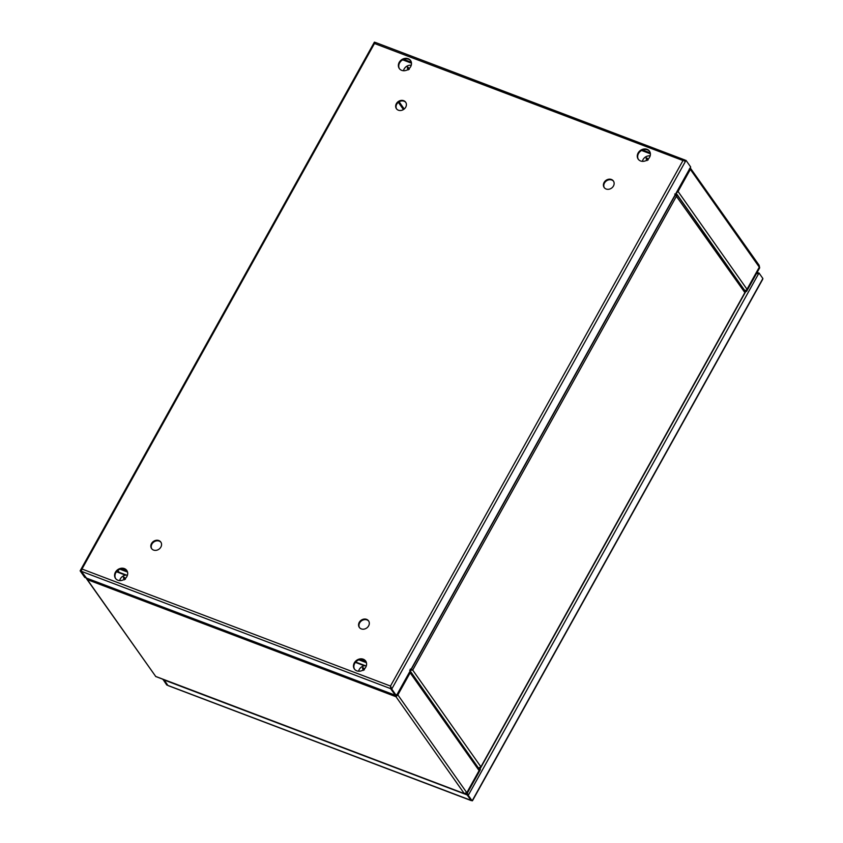 <?xml version="1.0" encoding="UTF-8"?>
<svg xmlns="http://www.w3.org/2000/svg" width="843" height="843" viewBox="0 0 843 843"><rect width="100%" height="100%" fill="white"/><g stroke="black" fill="none" stroke-linecap="round" stroke-linejoin="round"><path stroke-width="1.26" d="M396.621 108.958A5.648 4.773 144.8 0 1 396.737 104.216A5.648 4.773 144.8 0 1 405.831 102.467M405.704 107.209A5.648 4.773 144.8 0 1 396.41 108.694A5.648 4.773 144.8 0 1 396.358 103.668A5.648 4.773 144.8 0 1 405.641 102.182A5.648 4.773 144.8 0 1 405.704 107.209M151.782 548.835A5.648 4.773 144.8 0 1 151.909 544.093A5.648 4.773 144.8 0 1 160.992 542.344M160.865 547.086A5.648 4.773 144.8 0 1 151.582 548.572A5.648 4.773 144.8 0 1 151.519 543.545A5.648 4.773 144.8 0 1 160.813 542.06A5.648 4.773 144.8 0 1 160.865 547.086M359.529 627.645A5.648 4.773 144.8 0 1 359.655 622.903A5.648 4.773 144.8 0 1 368.739 621.154M368.612 625.896A5.648 4.773 144.8 0 1 359.318 627.382A5.648 4.773 144.8 0 1 359.266 622.345A5.648 4.773 144.8 0 1 368.56 620.87A5.648 4.773 144.8 0 1 368.612 625.896M604.357 187.768A5.648 4.773 144.8 0 1 604.484 183.026A5.648 4.773 144.8 0 1 613.567 181.277M613.451 186.018A5.648 4.773 144.8 0 1 604.157 187.504A5.648 4.773 144.8 0 1 604.094 182.467A5.648 4.773 144.8 0 1 613.388 180.992A5.648 4.773 144.8 0 1 613.451 186.018M117.894 580.216A6.902 5.827 -35.2 0 0 125.828 577.992A6.902 5.827 -35.2 0 0 126.777 570.426A6.902 5.827 -35.2 0 0 124.374 568.593A6.902 5.827 -35.2 0 0 116.439 570.816A6.902 5.827 -35.2 0 0 115.491 578.382A6.902 5.827 -35.2 0 0 117.894 580.216M115.691 578.646A6.902 5.827 144.8 0 1 116.966 571.227A6.902 5.827 144.8 0 1 124.753 569.141A6.902 5.827 144.8 0 1 126.956 570.711M356.8 670.849A6.902 5.827 -35.2 0 0 364.734 668.615A6.902 5.827 -35.2 0 0 365.683 661.06A6.902 5.827 -35.2 0 0 363.28 659.215A6.902 5.827 -35.2 0 0 355.346 661.449A6.902 5.827 -35.2 0 0 354.397 669.015A6.902 5.827 -35.2 0 0 356.8 670.849M354.597 669.279A6.902 5.827 144.8 0 1 355.872 661.85A6.902 5.827 144.8 0 1 363.66 659.763A6.902 5.827 144.8 0 1 365.862 661.333M640.596 160.971A6.902 5.827 -35.2 0 0 648.53 158.737A6.902 5.827 -35.2 0 0 649.479 151.182A6.902 5.827 -35.2 0 0 647.066 149.337A6.902 5.827 -35.2 0 0 639.142 151.571A6.902 5.827 -35.2 0 0 638.193 159.137A6.902 5.827 -35.2 0 0 640.596 160.971M638.393 159.401A6.902 5.827 144.8 0 1 639.668 151.972A6.902 5.827 144.8 0 1 647.456 149.885A6.902 5.827 144.8 0 1 649.658 151.455M401.689 70.348A6.902 5.827 -35.2 0 0 409.624 68.114A6.902 5.827 -35.2 0 0 410.573 60.548A6.902 5.827 -35.2 0 0 408.17 58.715A6.902 5.827 -35.2 0 0 400.235 60.938A6.902 5.827 -35.2 0 0 399.287 68.504A6.902 5.827 -35.2 0 0 401.689 70.348M399.487 68.778A6.902 5.827 144.8 0 1 400.762 61.349A6.902 5.827 144.8 0 1 408.549 59.263A6.902 5.827 144.8 0 1 410.752 60.833M684.4 160.402L682.988 160.528L374.482 43.499L375.398 42.435L684.927 160.012M684.274 160.981L684.864 159.928L682.988 160.528L390.478 686.054L390.867 686.687M391.184 687.572L390.594 688.626L390.478 686.054L391.742 689.058L686.012 160.36L690.659 166.956L690.449 167.81L396.821 695.37L395.346 695.264L390.699 688.668L391.742 689.058L396.389 695.654L690.659 166.956M686.012 160.36L685.032 160.402M390.867 686.602L390.699 688.668M81.16 571.238L80.127 570.848L84.774 577.444L85.807 577.834L81.223 571.132M375.43 42.54L374.387 42.15L374.482 43.499L81.982 569.025L81.265 571.28L86.513 578.108M390.478 686.054L81.982 569.025L80.127 570.848L374.387 42.15M81.265 571.28L390.594 688.626L395.283 695.159M395.588 695.349L85.912 577.876M116.503 571.754L125.502 575.168M355.409 662.377L364.408 665.801M410.309 671.133L478.402 767.952M478.445 768.005L478.835 768.553M478.624 768.036L480.91 766.824L480.721 767.657L745.244 292.395L744.358 290.624M744.78 291.225L744.875 292.584L674.758 193.995M410.278 669.194L412.712 670.08L480.91 766.824L479.056 768.637M411.669 669.679L412.712 670.08L409.687 670.248M676.16 193.479L676.666 195.829L412.712 670.08L410.33 669.089M690.259 168.01L690.354 169.369L759.301 267.157L747.003 289.254A1.886 1.591 144.8 0 1 744.559 290.255L744.337 290.171M689.321 168.969L690.354 169.369L678.057 191.466L747.003 289.254M759.322 267.189L759.733 267.758L746.54 291.446L744.759 290.772M746.54 291.446L744.38 290.224M758.468 264.765L759.343 267.21L746.16 290.898M759.343 267.21L759.49 266.346M690.333 168.02L759.174 265.334M676.708 192.51A1.886 1.591 -35.2 0 0 678.057 191.466M478.877 768.616L480.405 769.606L467.222 793.284L464.198 793.463L466.801 792.683L397.854 694.895L410.151 672.798A1.886 1.591 -35.2 0 0 410.225 671.27M466.801 792.683L479.098 770.586L410.151 672.798M467.222 793.284L466.832 792.736L480.015 769.048M155.618 676.486L464.714 793.748L155.586 676.392M86.66 578.93L155.702 676.434L86.26 578.098M397.095 695.011L395.989 696.718L397.854 694.895L396.811 694.495M87.135 578.435L87.493 579.689L395.989 696.718L396.115 695.549M120.001 569.215L127.535 572.081M358.907 659.848L366.442 662.703M122.161 568.762L126.798 570.521M361.067 659.384L365.704 661.144M126.439 575.084L119.148 572.313L117.82 570.448M410.235 671.26L479.077 768.911A1.886 1.591 144.8 0 1 479.098 770.586M167.831 685.338L166.756 685.001L162.91 679.258M167.799 685.401L163.963 679.764L162.878 679.511M757.92 272.647L757.267 273.627M757.183 272.321L757.857 272.563M762.873 278.496L472.143 800.85L468.265 795.349L467.222 794.96L471.1 800.46L472.512 800.671L762.683 279.328L762.873 278.496L759.006 272.995L757.362 273.079M471.026 800.355L168.547 685.686M471.332 800.544L467.117 794.917L467.317 792.873M167.894 685.433L163.953 679.658M467.433 792.831L467.222 794.96M467.054 792.272L468.265 795.349L759.006 272.995L757.973 273.069M759.006 272.995L755.939 273.248M164.027 679.943L467.117 794.917L466.801 793.526M358.623 671.228A6.28 5.3 144.8 0 1 362.458 666.423A6.28 5.3 144.8 0 1 366.347 665.78M362.458 666.423L363.238 670.438M362.501 668.51L363.228 669.911M363.048 668.214L363.618 667.962L364.355 669.89M119.717 580.595A6.28 5.3 144.8 0 1 123.257 575.948A6.28 5.3 144.8 0 1 127.441 575.158M123.257 575.948L124.311 579.847M123.447 577.982L124.216 579.352M123.984 577.666L124.543 577.381L125.407 579.246M642.419 161.35A6.28 5.3 144.8 0 1 645.896 156.735A6.28 5.3 144.8 0 1 650.143 155.902M645.896 156.735L647.013 160.602M646.117 158.758L646.897 160.117M646.655 158.442L647.213 158.147L648.109 160.001M403.512 70.728A6.28 5.3 144.8 0 1 407.222 65.986A6.28 5.3 144.8 0 1 411.236 65.28M407.222 65.986L408.117 69.948M407.317 68.051L408.075 69.442M407.864 67.746L408.434 67.472L409.234 69.379M650.259 152.91L642.608 150.012M411.352 62.277L403.702 59.379M402.701 59.842L411.479 63.172M641.607 150.476L650.385 153.805M744.875 292.584L480.91 766.824M676.244 193.342L744.559 290.255M398.349 102.33L403.439 109.558M464.198 793.463L395.989 696.718M365.346 665.717L355.693 662.05M745.939 291.214L479.983 769.037M86.165 578.066L395.388 695.37M676.276 193.627L744.959 291.046M411.437 669.658L411.985 669.806M404.208 109L399.129 101.792M471.132 800.565L168.189 685.644"/></g></svg>
